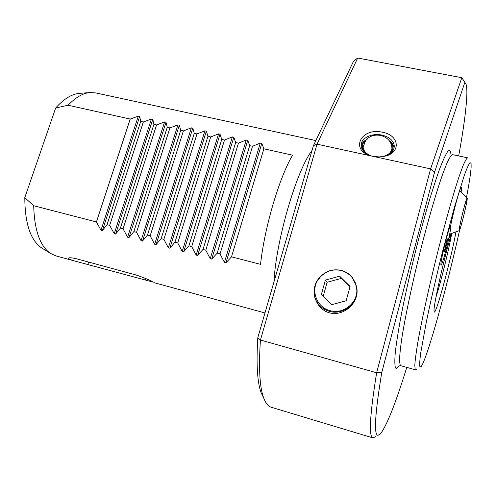 <?xml version="1.0" encoding="UTF-8"?>
<svg xmlns="http://www.w3.org/2000/svg" width="496" height="496" viewBox="0 0 496 496"><rect width="100%" height="100%" fill="white"/><g stroke="black" fill="none" stroke-linecap="round" stroke-linejoin="round"><path stroke-width="0.74" d="M450.926 233.92C449.816 237.187 449.147 238.483 448.923 237.807C446.071 251.143 441.223 267.704 440.938 264.938C440.808 263.122 441.756 257.759 443.784 248.856C446.834 236.084 449.097 228.334 450.56 225.593C448.849 226.852 440.268 261.714 440.919 264.79L440.938 264.938C441.204 267.301 445.086 254.584 447.987 241.967C450.498 230.876 451.36 225.42 450.56 225.593L450.709 225.475C453.735 210.378 459.78 188.3 461.156 187.147L461.578 187.996L461.199 191.499M135.755 274.902C143.945 277.636 149.786 280.054 153.264 282.162L73.923 260.797L69.657 259.34L68.516 258.18C69.211 257.461 71.994 257.691 76.861 258.875L135.755 274.902M373.302 156.414L371.851 156.079C349.252 150.703 360.828 126.92 382.639 132.283C399.069 135.079 401.444 152.433 385.231 156.128L379.347 156.934L373.302 156.414L430.596 168.876L461.807 77.698L463.214 79.819M382.757 156.637L384.264 156.302C390.829 154.318 394.177 150.871 394.295 145.973C393.564 140.61 389.459 136.989 381.982 135.104C371.653 132.692 360.263 138.496 361.15 145.88C361.739 150.338 365.013 153.655 370.977 155.837M315.834 140.566L95.809 92.932L89.819 92.547C82.844 93.211 75.597 97.439 68.07 105.233L130.212 119.059L138.303 116.126L139.686 116.43L140.715 121.396L143.344 121.979L151.404 119.021L152.799 119.325L153.934 124.335L156.581 124.924L164.61 121.942L166.017 122.252L167.264 127.305L169.936 127.9L177.934 124.88L179.354 125.197L180.711 130.293L183.408 130.894L191.369 127.85L192.801 128.166L194.271 133.312L196.993 133.92L204.916 130.845L206.361 131.167L207.948 136.357L210.688 136.964L218.581 133.864L220.038 134.187L221.749 139.426L224.508 140.039L232.364 136.908L233.833 137.237L235.662 142.519L238.452 143.139L246.27 139.984L247.752 140.312L249.699 145.644L252.514 146.27L260.288 143.084L261.789 143.412L263.86 148.794L292.553 155.18C279.229 177.791 264.542 227.348 260.536 264.349L231.502 256.847L225.94 262.812L224.428 262.421L220.026 253.884L217.18 253.146L211.724 259.11L210.223 258.714L205.803 250.207L202.982 249.482L197.637 255.434L196.149 255.049L191.704 246.568L188.908 245.842L183.669 251.794L182.199 251.41L177.735 242.953L174.964 242.24L169.824 248.186L168.367 247.802L163.885 239.376L161.138 238.669L156.104 244.609L154.653 244.23L150.152 235.829L147.43 235.129L142.501 241.062L141.062 240.684L136.543 232.314L133.846 231.613L129.016 237.547L127.59 237.175L123.051 228.83L120.379 228.135L115.642 234.062L114.235 233.69L109.678 225.37L107.024 224.688L102.387 230.603L100.986 230.237L96.416 221.948L33.691 205.735C34.404 230.125 39.94 245.979 50.288 253.289L55.75 255.837L73.923 260.797M312.046 150.406C296.596 170.364 276.092 240.231 273.928 282.019M33.691 205.735L24.8 197.613C24.912 223.212 30.386 239.884 41.224 247.628L42.396 248.36M466.544 197.123C469.222 183.198 470.754 173.185 471.144 167.084L471.076 163.37L469.96 162.62C468.639 164.393 466.724 168.721 464.213 175.609L454.41 207.278L442.42 252.135C436.176 277.165 430.844 300.254 426.442 321.396L420.639 353.363C419.74 360.387 419.492 364.87 419.895 366.811L421.092 366.625C426.926 359.557 447.014 287.066 459.649 230.026M416.528 369.229L415.536 369.818L415.189 369.483L414.799 365.397C415.102 360.418 416.051 353.078 417.644 343.375C421.34 322.189 428.197 290.594 436.232 258.032C444.335 225.55 452.718 195.759 458.85 177.277L462.855 166.141C465.043 160.952 466.643 158.187 467.666 157.852M375.782 436.567L372.986 437.925C368.578 436.97 369.799 415.245 376.638 372.763L260.431 340.02L257.808 337.677C256.209 363.618 257.275 381.883 261.001 392.466L263.884 398.486M257.808 337.677L313.429 145.632L353.574 61.138L357.697 58.013L317.025 144.169L260.431 340.02C258.602 367.251 259.6 386.31 263.413 397.191C265.453 402.994 268.082 406.348 271.293 407.266L372.986 437.925M458.688 155.949C463.524 129.481 466.234 109.25 466.829 95.251C466.984 90.52 466.779 87.023 466.228 84.754L464.864 82.305L434.608 172.075L381.753 372.539C374.933 414.172 373.68 435.097 377.995 435.314L380.345 433.994C386.756 425.729 395.566 403.521 406.77 367.381M357.697 58.013L461.807 77.698L464.864 82.305M356.475 287.277L356.01 285.002L352.569 277.89C349.649 274.114 345.873 271.616 341.248 270.394C332.971 268.658 325.915 270.884 320.094 277.072C324.849 271.957 330.714 269.576 337.695 269.942M353.642 279.725L355.241 282.652M357.002 291.009C356.481 300.396 351.869 306.925 343.164 310.595M356.742 288.957L356.277 285.901M355.148 282.416L352.668 278.132L350.604 275.776L347.566 273.327L344.106 271.486M313.429 145.632L317.025 144.169L372.391 156.215M381.753 372.539L376.638 372.763L430.596 168.876L434.608 172.075M356.01 285.002C361.522 300.39 345.191 317.018 329.487 312.858C314.514 308.679 308.847 288.002 320.094 277.072M207.948 136.357L174.964 242.24M210.688 136.964L177.735 242.953M221.749 139.426L188.908 245.842M224.508 140.039L191.704 246.568M235.662 142.519L202.982 249.482M238.452 143.139L205.803 250.207M249.699 145.644L217.18 253.146M252.514 146.27L220.026 253.884M263.86 148.794L231.502 256.847M180.711 130.293L147.43 235.129M150.152 235.829L183.408 130.894M136.543 232.314L169.936 127.9M167.264 127.305L133.846 231.613M123.051 228.83L156.581 124.924M153.934 124.335L120.379 228.135M109.678 225.37L143.344 121.979M140.715 121.396L107.024 224.688M196.993 133.92L163.885 239.376M194.271 133.312L161.138 238.669M79.757 93.341L79.155 93.391C71.548 94.128 63.717 99.002 55.657 108.016L24.8 197.613M55.657 108.016L68.07 105.233M96.416 221.948L130.212 119.059M390.24 153.531C394.029 149.333 393.737 145.167 389.372 141.038M388.982 140.492C392.094 142.668 393.787 145.254 394.053 148.242M371.585 156.011C366.451 154.089 363.636 151.199 363.14 147.337L365.013 142.054M361.162 146.06C361.882 143.146 363.946 140.821 367.344 139.078M366.873 139.562C361.95 143.065 361.02 147.138 364.089 151.776M390.836 143.759L392.051 147.424C391.877 152.074 388.566 155.174 382.125 156.724M464.547 212.22C461.745 223.783 460.009 229.648 459.346 229.803C459.302 228.358 460.127 223.956 461.826 216.597C464.188 206.745 465.868 200.824 466.866 198.828C467.375 198.797 466.6 203.261 464.547 212.22M467.009 198.152C465.477 199.845 457.498 233.74 459.364 230.584L459.432 230.473C460.902 228.389 467.753 200.049 467.232 198.195L467.009 198.152M446.648 244.156L447.646 238.892L446.927 240.045L444.199 251.813L444.937 250.579L446.648 244.156L445.879 243.97M444.453 250.461L444.937 250.579M314.706 297.216C317.266 304.594 322.363 309.361 329.995 311.519C343.065 315.189 357.69 303.726 356.829 289.949C357.418 303.36 342.959 314.551 330.094 310.663C317.521 307.663 310.924 292.187 317.217 281.021L317.713 280.011M356.103 285.746L355 282.404M317.217 281.021L320.28 277.059C326.064 270.983 333.039 268.801 341.211 270.518C345.805 271.734 349.556 274.214 352.451 277.965L355.849 284.915L356.829 289.949M350.077 286.465L339.648 276.185L325.382 280.097L321.42 294.264L331.762 304.649L346.152 300.762L350.077 286.465M349.916 287.035L341.192 278.423L339.648 276.185M341.192 278.423L327.112 282.28L323.256 296.106M327.112 282.28L325.382 280.097M455.874 232.407C450.579 261.417 434.899 318.878 434.099 311.457C432.779 308.419 443.505 260.003 451.416 233.821M435.978 297.135C440.975 281.629 448.576 250.945 451.67 233.765M467.561 157.827L452.606 154.659C451.348 154.944 449.519 157.647 447.119 162.762L442.804 173.774C436.294 192.082 427.688 221.669 419.591 253.983C411.587 286.384 405.003 317.886 401.698 339.072C400.315 348.787 399.584 356.153 399.516 361.175L400.253 365.335L400.706 365.701L415.536 369.818M399.274 365.199C397.618 368.013 396.385 368.95 395.579 367.995C394.692 365.794 394.599 360.561 395.3 352.303C396.484 342.321 398.486 329.784 401.295 314.7C406.218 289.85 412.312 263.382 419.585 235.309L426.641 209.616C431.278 193.843 435.531 180.501 439.4 169.589C442.928 160.382 445.786 154.225 447.975 151.113C449.736 149.761 450.759 151.193 451.056 155.415M88.654 262.08L87.928 264.306M145.725 278.516L145.272 279.955M191.369 127.85L154.653 244.23M192.801 128.166L156.104 244.609M139.686 116.43L102.387 230.603M138.303 116.126L100.986 230.237M151.404 119.021L114.235 233.69M152.799 119.325L115.642 234.062M164.61 121.942L127.59 237.175M166.017 122.252L129.016 237.547M177.934 124.88L141.062 240.684M179.354 125.197L142.501 241.062M260.288 143.084L224.428 262.421M261.789 143.412L225.94 262.812M246.27 139.984L210.223 258.714M247.752 140.312L211.724 259.11M232.364 136.908L196.149 255.049M233.833 137.237L197.637 255.434M218.581 133.864L182.199 251.41M220.038 134.187L183.669 251.794M206.361 131.167L169.824 248.186M204.916 130.845L168.367 247.802M41.224 247.628L50.288 253.289M261.001 392.466L263.413 397.191M79.155 93.391L89.819 92.547M153.946 282.639L264.969 312.951M394.295 145.973L394.091 148.093M384.264 156.302L385.231 156.128M391.877 149.265C392.751 134.565 370.456 129.456 364.517 142.966L363.14 147.349M299.981 192.064L289.738 227.422M449.686 234.131L459.228 230.671M467.133 198.028L459.724 190.47"/></g></svg>

